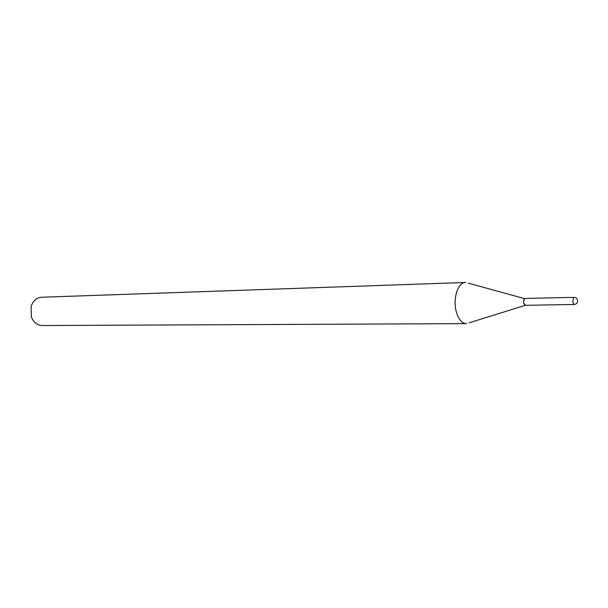 <?xml version="1.0" encoding="UTF-8"?>
<svg xmlns="http://www.w3.org/2000/svg" width="608" height="608" viewBox="0 0 608 608"><rect width="100%" height="100%" fill="white"/><g stroke="black" fill="none" stroke-linecap="round" stroke-linejoin="round"><path stroke-width="0.91" d="M574.264 304.479C576.331 304.22 577.44 303.012 577.6 300.838C577.342 298.688 576.179 297.532 574.119 297.365L573.602 297.578L572.736 302.153L574.264 304.479L525.297 305.322C523.344 303.757 523.116 301.538 524.62 298.657L468.312 283.153M469.087 322.833L525.327 305.322L523.708 303.073C523.42 300.443 523.906 298.9 525.16 298.444L574.119 297.365M466.572 323.623L42.15 325.538C37.149 325.28 33.539 322.384 31.335 316.836L31.13 306.356C33.113 300.732 36.602 297.692 41.595 297.244L465.766 282.469M466.169 323.638C461.404 323.213 457.991 318.767 455.932 310.285C453.013 297.548 458.318 282.211 465.363 282.469"/></g></svg>
